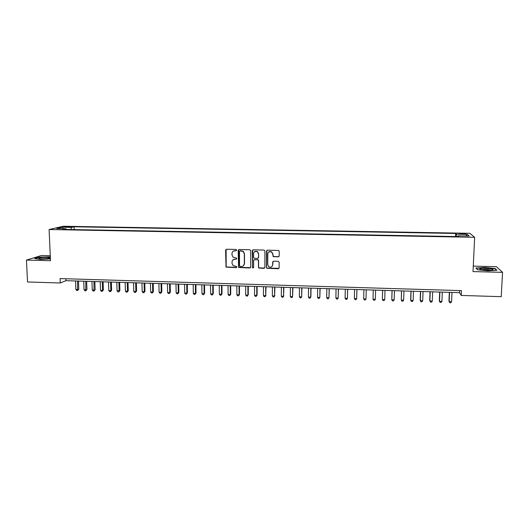 <?xml version="1.0" encoding="UTF-8"?>
<svg xmlns="http://www.w3.org/2000/svg" width="529" height="529" viewBox="0 0 529 529"><rect width="100%" height="100%" fill="white"/><g stroke="black" fill="none" stroke-linecap="round" stroke-linejoin="round"><path stroke-width="0.79" d="M236.727 250.105L236.093 249.45L226.511 249.238L225.612 250.131L226.002 267.112L236.165 267.628L236.794 267.006L236.569 266.517L233.038 265.571L232.033 263.356L232.026 261.994C232.191 260.242 233.144 259.296 234.896 259.164L236.132 259.19L236.761 258.569L236.509 258.059L233.11 257.233L231.986 254.912L231.98 253.55C232.145 251.784 233.104 250.839 234.856 250.7L236.099 250.726L236.727 250.105M462.326 233.441L459.668 233.587L465.718 233.957L462.326 233.441M278.261 256.863L279.186 255.97L279.213 251.321L278.697 250.482L267.443 250.138L266.523 251.037L266.484 267.509L266.887 268.282L278.201 268.732L279.12 267.839L279.153 262.252L278.234 261.313L273.599 261.2L272.68 262.093L272.666 264.864C272.197 266.993 270.941 267.648 268.891 266.821L267.767 264.738L267.8 253.894C268.196 251.85 269.4 251.149 271.397 251.797L272.706 254.006L273.176 256.631L278.261 256.863L279.001 256.505M50.268 255.732L41.394 255.514L26.45 260.089L50.493 260.704L49.104 229.54L474.652 237.309L473.012 271.589L502.55 272.349L501.234 296.676L461.222 295.44L461.44 290.633L60.088 278.591L60.28 282.989L65.907 280.668L459.516 292.656L461.222 295.44M26.45 260.089L27.534 281.97L60.28 282.989M250.726 250.686L249.814 249.754L239.101 249.516L238.202 250.409L238.586 267.482L249.833 267.985L250.739 267.099L250.726 250.686M253.226 249.827L264.004 250.065L264.923 251.004L264.884 267.469L263.971 268.355L258.846 268.058L258.456 267.304L258.463 260.645L257.55 259.713L254.502 259.64L253.596 260.526L253.596 267.449L252.584 267.932L252.313 250.72L253.226 249.827M65.662 227.093L71.25 226.875L67.924 226.557L64.141 226.815L65.662 227.093M49.104 229.54L63.249 226.24L469.858 233.315L474.652 237.309M455.502 236.529L455.634 233.461L74.086 226.789L71.58 227.397L70.846 229.54M455.634 233.461L456.375 234.195L467.252 234.387L469.137 236.02L458.035 235.822L458.822 236.595L63.335 229.407L65.986 228.759L56.748 228.594L62.501 227.239L71.58 227.397M502.55 272.349L496.433 266.695L473.276 266.127M65.827 278.763L65.907 280.668M459.608 290.58L459.516 292.656M74.199 229.606L74.086 226.789M66.343 229.46L65.986 228.759M458.035 235.822L457.902 236.575M456.52 236.549L456.375 234.195M63.242 228.713L62.501 227.239M467.252 234.387L465.87 235.96M50.321 256.849L39.034 257.134L34.57 258.509L40.277 259.422L50.414 258.919M495.151 268.527L484.729 267.456L475.955 268.044L477.449 269.73L488.016 270.841L496.943 270.226L495.151 268.527L495.131 268.977M236.549 250.548L233.289 251.136M233.229 259.653L236.602 258.992M226.114 249.324L226.187 266.966L236.655 267.403M238.665 249.622L238.758 267.337L250.528 267.674M240.1 250.819L239.472 251.44L239.518 265.809L240.153 266.464L241.462 266.497C243.214 266.365 244.173 265.426 244.345 263.667L244.325 253.834L243.009 251.361L239.816 250.878M243.446 265.75L244.345 263.667M240.272 250.693L243.175 251.235L244.491 253.702L244.51 263.528M253.973 259.799L258.192 259.732L258.615 260.513L258.608 267.158L258.992 267.912L264.705 268.005M252.736 249.959L252.478 267.271L253.47 267.819M258.469 253.722L257.259 251.579C255.236 250.845 254.013 251.52 253.589 253.609L253.596 257.425L254.006 258.198L257.557 258.436L258.469 257.544L258.621 253.596L257.405 251.454L254.542 251.692M258.245 258.132L258.469 257.544M258.621 253.596L258.615 257.411M268.633 252.069L271.529 251.672L272.838 253.874L273.308 256.499L278.386 256.73M272.111 266.385L272.666 264.864M272.99 261.419L272.799 264.718M266.894 250.31L266.616 267.363L267.026 268.137L278.975 268.329M75.541 280.959L75.872 289.522L77.915 289.588L78.788 289.191L78.471 281.051M78.788 289.191L77.611 290.547L77.584 281.025M77.611 290.547L76.791 290.52L75.872 289.522M50.361 257.755L47.24 257.385C42.809 257.385 39.999 257.709 38.822 258.35C38.716 258.707 39.82 258.926 42.141 259.005L50.381 258.192M48.873 258.588L40.588 258.919M35.119 258.602L39.219 257.332L50.328 257.081M480.253 268.679L479.81 268.917C478.679 269.85 489.113 270.822 492.149 270.048L492.492 269.955C495.805 268.977 483.063 267.674 480.253 268.679M491.091 270.207C488.161 269.413 485.02 269.241 481.681 269.697L481.549 269.75M477.581 269.744L476.265 268.269L484.769 267.694L494.873 268.732L496.473 270.259M83.727 281.21L84.051 289.786L86.101 289.852L86.948 289.456L86.65 281.302M86.948 289.456L85.777 290.818L85.784 281.276M85.777 290.818L84.964 290.791L84.051 289.786M91.953 281.461L92.258 290.057L94.314 290.123L95.141 289.72L94.856 281.547M95.141 289.72L93.983 291.082L94.01 281.521M93.983 291.082L93.164 291.056L92.258 290.057M100.206 281.712L100.497 290.322L102.56 290.388L103.367 289.985L103.095 281.798M103.367 289.985L102.223 291.353L102.56 290.388L102.276 281.778M102.223 291.353L101.396 291.327L100.497 290.322M108.491 281.964L108.769 290.593L110.845 290.659L111.619 290.256L111.368 282.05M111.619 290.256L110.488 291.624L110.845 290.659L110.568 282.03M110.488 291.624L109.662 291.598L108.769 290.593M116.816 282.215L117.074 290.864L119.911 290.52L119.666 282.307M119.911 290.52L118.794 291.896L119.157 290.93L118.899 282.281M118.794 291.896L117.96 291.869L117.074 290.864M125.168 282.473L125.413 291.129L127.502 291.201L128.236 290.791L128.005 282.559M128.236 290.791L127.125 292.173L127.502 291.201L127.258 282.539M127.125 292.173L126.292 292.14L125.413 291.129M133.553 282.731L133.784 291.406L135.88 291.472L136.588 291.062L136.376 282.817M136.588 291.062L135.49 292.444L135.88 291.472L135.655 282.79M135.49 292.444L134.657 292.418L133.784 291.406M141.97 282.982L142.189 291.677L144.291 291.743L144.979 291.334L144.781 283.068M144.979 291.334L143.895 292.722L144.291 291.743L144.08 283.048M143.895 292.722L143.055 292.689L142.189 291.677M150.421 283.24L150.62 291.948L152.736 292.021L153.397 291.605L153.218 283.326M153.397 291.605L152.326 292.993L152.736 292.021L152.544 283.306M152.326 292.993L151.479 292.967L150.62 291.948M158.912 283.498L159.09 292.226L161.219 292.292L161.854 291.882L161.682 283.584M161.854 291.882L160.796 293.271L161.219 292.292L161.041 283.564M160.796 293.271L159.943 293.245L159.09 292.226M167.428 283.762L167.6 292.504L169.73 292.57L170.345 292.153L170.193 283.842M170.345 292.153L169.293 293.549L169.73 292.57L169.564 283.822M169.293 293.549L168.447 293.522L167.6 292.504M175.985 284.02L176.137 292.782L178.273 292.848L178.868 292.431L178.729 284.106M178.868 292.431L177.83 293.833L178.273 292.848L178.128 284.086M177.83 293.833L176.977 293.8L176.137 292.782M184.575 284.285L184.707 293.059L186.856 293.126L187.425 292.709L187.299 284.364M187.425 292.709L186.4 294.111L186.856 293.126L186.73 284.344M186.4 294.111L185.54 294.084L184.707 293.059M193.197 284.542L193.316 293.337L195.472 293.41L196.014 292.987L195.909 284.628M196.014 292.987L195.003 294.395L195.472 293.41L195.36 284.609M195.003 294.395L194.143 294.362L193.316 293.337M201.853 284.807L201.959 293.621L204.121 293.688L204.637 293.264L204.544 284.893M204.637 293.264L203.639 294.673L204.121 293.688L204.029 284.873M203.639 294.673L202.779 294.646L201.959 293.621M210.549 285.071L210.635 293.899L212.81 293.972L213.299 293.549L213.22 285.151M213.299 293.549L212.314 294.957L212.81 293.972L212.731 285.138M212.314 294.957L211.448 294.931L210.635 293.899M219.277 285.336L219.343 294.184L221.532 294.256L221.995 293.826L221.935 285.422M221.995 293.826L221.023 295.242L221.532 294.256L221.466 285.402M221.023 295.242L220.15 295.215L219.343 294.184M228.039 285.607L228.092 294.468L230.287 294.541L230.723 294.111L230.677 285.686M230.723 294.111L229.765 295.532L230.287 294.541L230.241 285.673M229.765 295.532L228.892 295.499L228.092 294.468M236.84 285.872L236.873 294.752L239.075 294.825L239.485 294.395L239.458 285.951M239.485 294.395L238.546 295.817L239.075 294.825L239.048 285.938M238.546 295.817L237.666 295.79L236.873 294.752M245.674 286.143L245.694 295.043L247.903 295.116L248.286 294.679L248.28 286.222M248.286 294.679L247.36 296.108L247.903 295.116L247.889 286.209M247.36 296.108L246.474 296.075L245.694 295.043M254.548 286.414L254.548 295.327L256.763 295.4L257.127 294.964L257.127 286.493M257.127 294.964L256.208 296.392L256.763 295.4L256.77 286.48M256.208 296.392L255.322 296.366L254.548 295.327M263.455 286.685L263.435 295.618L265.664 295.691L266.021 286.764M265.994 295.255L265.095 296.683L265.664 295.691L265.684 286.751M265.095 296.683L264.202 296.657L263.435 295.618M272.395 286.956L272.362 295.909L274.597 295.982L274.941 287.035M274.908 295.546L274.015 296.981L274.597 295.982L274.637 287.022M274.015 296.981L273.123 296.948L272.362 295.909M281.375 287.227L281.322 296.2L283.57 296.273L283.908 287.307M283.848 295.83L282.975 297.272L283.57 296.273L283.63 287.3M282.975 297.272L282.076 297.245L281.322 296.2M290.395 287.505L290.322 296.491L292.583 296.564L292.907 287.578M290.322 296.491L291.069 297.536L291.968 297.569L292.583 296.564L292.656 287.571M299.447 287.783L299.361 296.782L301.629 296.862L301.94 287.855M299.361 296.782L300.095 297.834L301.001 297.86L301.629 296.862L301.722 287.849M308.539 288.054L308.433 297.08L310.708 297.153L310.907 296.709L311.012 288.133M308.433 297.08L309.161 298.131L310.073 298.158L310.708 297.153L310.821 288.126M317.671 288.338L317.545 297.377L319.827 297.45L320.124 288.411M317.545 297.377L318.266 298.429L319.179 298.455L319.827 297.45L319.959 288.404M326.836 288.616L326.697 297.675L328.985 297.748L329.269 288.689M326.697 297.675L327.405 298.726L328.324 298.753L328.985 297.748L329.137 288.682M336.047 288.894L335.882 297.972L338.183 298.045L338.454 288.966M335.882 297.972L336.589 299.024L337.509 299.057L338.183 298.045L338.355 288.966M345.292 289.178L345.106 298.27L347.421 298.349L347.679 289.251M345.106 298.27L345.801 299.328L346.726 299.361L347.421 298.349L347.606 289.244M354.569 289.456L354.37 298.574L356.691 298.647L356.943 289.528M354.37 298.574L355.058 299.632L355.984 299.659L356.691 298.647L356.896 289.528M366.028 298.495L366.247 289.813L366.028 298.495M363.892 289.74L363.674 298.878L366.002 298.951L365.288 299.963L364.355 299.936L363.674 298.878M375.352 299.255L374.618 300.274L373.686 300.241L373.011 299.176L373.249 290.031L373.011 299.176L375.352 299.255L375.597 290.097M382.612 290.315L382.394 299.487L384.748 299.559L385.006 290.388M382.652 290.315L382.394 299.487L383.056 300.545L383.994 300.578L384.748 299.559M392.022 290.6L391.81 299.791L394.178 299.864L394.455 290.672M392.088 290.6L391.81 299.791L392.472 300.856L393.411 300.889L394.178 299.864M401.471 290.884L401.273 300.095L403.647 300.174L403.944 290.963M401.571 290.89L401.273 300.095L401.921 301.166L402.867 301.193L403.647 300.174M410.96 291.175L410.656 299.943L410.775 300.406L413.156 300.485L413.473 291.254M411.086 291.181L410.775 300.406L411.41 301.477L412.362 301.504L413.156 300.485M420.482 291.466L420.165 300.247L420.31 300.717L422.704 300.796L423.041 291.545M420.648 291.472L420.31 300.717L420.939 301.788L421.897 301.821L422.704 300.796M430.051 291.757L429.713 300.558L429.892 301.027L432.292 301.107L432.656 291.836M430.249 291.763L429.892 301.027L430.513 302.099L431.472 302.132L432.292 301.107M439.659 292.048L439.301 300.869L439.513 301.338L441.92 301.418L442.304 292.134M439.89 292.054L439.513 301.338L440.121 302.416L441.087 302.449L441.92 301.418M449.313 292.345L448.936 301.18L449.174 301.656L451.594 301.735L451.997 292.425M449.571 292.352L449.174 301.656L449.776 302.733L450.741 302.76L451.594 301.735M67.943 227.133L67.924 226.557M69.742 227.073L69.722 226.591M39.728 258.813L38.822 258.35M480.927 269.611L479.81 268.917"/></g></svg>
